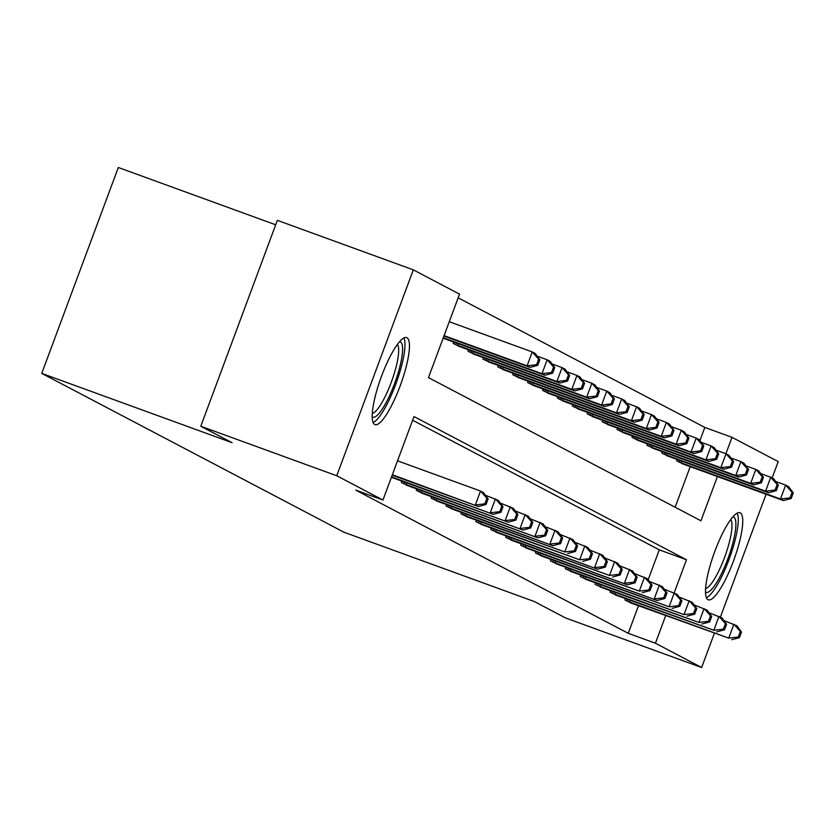 <?xml version="1.0" encoding="UTF-8"?>
<svg xmlns="http://www.w3.org/2000/svg" width="835" height="835" viewBox="0 0 835 835"><rect width="100%" height="100%" fill="white"/><g stroke="black" fill="none" stroke-linecap="round" stroke-linejoin="round"><path stroke-width="1.25" d="M707.986 599.655A46.332 10.417 -70 0 1 714.583 552.029A46.332 10.417 -70 0 1 739.977 512.721A46.332 10.417 -70 0 1 740.269 512.847A46.332 10.417 -70 0 1 733.673 560.483A46.332 10.417 -70 0 1 708.278 599.791A46.332 10.417 -70 0 1 707.986 599.655M374.685 424.514A46.332 10.417 -70 0 1 381.282 376.877A46.332 10.417 -70 0 1 406.676 337.57A46.332 10.417 -70 0 1 406.969 337.705A46.332 10.417 -70 0 1 400.372 385.332A46.332 10.417 -70 0 1 374.978 424.639A46.332 10.417 -70 0 1 374.685 424.514M275.707 224.803L118.319 167.491L41.75 373.391L344.041 532.25L534.379 601.555L565.681 618.004L701.64 667.509L655.433 643.221L665.683 615.645M41.75 373.391L232.088 442.696L200.786 426.247L277.356 220.346L413.315 269.851L459.521 294.139L428.48 377.608L700.962 520.8L717.422 476.534M699.907 440.63L704.813 427.426L458.154 297.813M704.813 427.426L732.003 437.331L778.21 461.609L772.125 477.985M675.139 507.231L690.232 466.629M443.155 338.154L445.462 339.01M453.624 341.985L453.102 343.383L460.367 346.849M468.529 349.813L468.007 351.211L475.272 354.677M483.434 357.651L482.912 359.05L490.176 362.515M498.338 365.48L497.817 366.878L505.081 370.343M513.243 373.318L512.721 374.717L519.986 378.182M528.148 381.146L527.626 382.545L534.891 386.01M543.053 388.985L542.541 390.383L549.806 393.849M557.957 396.813L557.446 398.211L564.71 401.677M572.873 404.651L572.351 406.05L579.615 409.515M587.777 412.48L587.255 413.878L594.52 417.343M602.682 420.318L602.16 421.717L609.425 425.182M617.587 428.146L617.065 429.545L624.329 433.01M632.492 435.985L631.97 437.383L639.234 440.849M647.396 443.813L646.875 445.212L654.139 448.677M662.301 451.651L661.779 453.05L669.044 456.515M677.206 459.48L676.694 460.878L683.959 464.343M674.169 592.84L686.474 559.753L413.993 416.561L382.952 500.029L355.762 490.135L628.244 633.316L638.493 605.74M648.169 579.74L659.285 549.847L412.626 420.235M391.417 477.265L393.723 478.131M401.885 481.096L401.364 482.494L408.628 485.96M416.79 488.934L416.268 490.333L423.533 493.798M431.695 496.762L431.173 498.161L438.438 501.626M446.6 504.601L446.078 506L453.342 509.465M461.505 512.429L460.983 513.828L468.247 517.293M476.409 520.268L475.898 521.666L483.162 525.131M491.324 528.096L490.803 529.494L498.067 532.96M506.229 535.934L505.707 537.333L512.972 540.798M521.134 543.762L520.612 545.161L527.877 548.626M536.039 551.601L535.517 553L542.781 556.465M550.943 559.429L550.422 560.828L557.686 564.293M565.848 567.268L565.326 568.666L572.591 572.132M580.753 575.096L580.231 576.494L587.496 579.96M595.658 582.934L595.146 584.333L602.411 587.798M610.562 590.762L610.051 592.161L617.316 595.626M625.478 598.601L624.956 600L632.22 603.465M200.786 426.247L336.745 475.752L413.315 269.851M766.071 494.247L720.386 617.107M714.342 633.358L701.64 667.509M628.244 633.316L655.433 643.221M382.952 500.029L336.745 475.752M725.907 453.718L732.003 437.331M659.285 549.847L686.474 559.753M392.356 474.739L478.319 506.521L392.2 475.167M397.533 460.826L480.511 491.043L483.486 492.608L488.11 498.892L486.92 498.265L484.853 503.829L486.043 504.455L488.11 498.892M484.853 503.829L475.334 504.956L480.511 491.043L486.92 498.265M478.319 506.521L486.043 504.455M443.938 336.046L530.048 367.41L527.073 365.845L532.239 351.932L449.261 321.715M538.659 359.144L532.239 351.932L535.225 353.497L539.848 359.77L538.659 359.144L536.581 364.707L537.782 365.333L539.848 359.77M536.581 364.707L527.073 365.845L444.095 335.628M537.782 365.333L530.048 367.41M391.563 476.858L493.224 514.36L391.667 477.401M485.427 495.238L498.391 500.447L503.014 506.72L501.825 506.093L499.758 511.657L500.948 512.283L503.014 506.72M499.758 511.657L490.239 512.794L495.416 498.881L501.825 506.093M493.224 514.36L500.948 512.283M403.305 483.517L508.129 522.188L406.582 485.239M500.332 503.077L513.295 508.275L517.919 514.558L516.729 513.932L514.663 519.495L515.853 520.121L517.919 514.558M514.663 519.495L505.144 520.622L510.321 506.709L516.729 513.932M508.129 522.188L515.853 520.121M418.21 491.345L523.034 530.027L421.487 493.067M515.237 510.905L528.211 516.114L532.834 522.386L531.634 521.76L529.567 527.323L530.757 527.95L532.834 522.386M529.567 527.323L520.048 528.461L525.225 514.548L531.634 521.76M523.034 530.027L530.757 527.95M443.406 338.29L544.952 375.239L541.978 373.673L547.155 359.76L537.166 356.127M553.563 366.983L547.155 359.76L550.129 361.325L554.753 367.609L553.563 366.983L551.497 372.546L552.686 373.172L554.753 367.609M551.497 372.546L541.978 373.673L443.302 337.747M552.686 373.172L544.952 375.239M458.311 346.118L559.867 383.077L556.882 381.511L562.059 367.598L552.071 363.956M568.468 374.811L562.059 367.598L565.034 369.164L569.658 375.437L568.468 374.811L566.401 380.374L567.591 381L569.658 375.437M566.401 380.374L556.882 381.511L455.044 344.396M567.591 381L559.867 383.077M473.226 353.957L574.772 390.905L571.787 389.34L576.964 375.426L566.975 371.794M583.373 382.649L576.964 375.426L579.939 376.992L584.563 383.275L583.373 382.649L581.306 388.212L582.496 388.839L584.563 383.275M581.306 388.212L571.787 389.34L469.948 352.234M582.496 388.839L574.772 390.905M433.114 499.184L537.938 537.855L436.392 500.906M530.141 518.744L543.115 523.942L547.739 530.225L546.539 529.599L544.472 535.162L545.662 535.788L547.739 530.225M544.472 535.162L534.953 536.289L540.13 522.376L546.539 529.599M537.938 537.855L545.662 535.788M488.131 361.785L589.677 398.744L586.692 397.178L591.869 383.265L581.88 379.622M598.278 390.477L591.869 383.265L594.854 384.831L599.467 391.104L598.278 390.477L596.211 396.041L597.401 396.667L599.467 391.104M596.211 396.041L586.692 397.178L484.853 360.062M597.401 396.667L589.677 398.744M399.568 341.724A40.09 9.018 -70 0 1 400.821 362.693A40.09 9.018 -70 0 1 386.459 401.969A40.09 9.018 -70 0 1 372.201 416.884M372.295 413.471A37.126 8.35 110 0 0 383.745 399.307A37.126 8.35 110 0 0 397.439 344.406M373.109 422.562A46.029 10.354 110 0 0 386.459 405.288A46.029 10.354 110 0 0 403.91 337.966M732.869 516.875A40.09 9.018 -70 0 1 733.746 517.105A40.09 9.018 -70 0 1 727.828 558.897A40.09 9.018 -70 0 1 705.805 592.234A40.09 9.018 -70 0 1 705.502 592.036M705.596 588.612A37.126 8.35 110 0 0 724.895 556.538A37.126 8.35 110 0 0 730.74 519.558M706.41 597.714A46.029 10.354 110 0 0 729.498 558.208A46.029 10.354 110 0 0 737.211 513.118M448.019 507.012L552.843 545.693L451.297 508.734M545.046 526.572L558.02 531.78L562.644 538.053L561.444 537.427L559.377 542.99L560.567 543.616L562.644 538.053M559.377 542.99L549.858 544.128L555.035 530.215L561.444 537.427M552.843 545.693L560.567 543.616M503.035 369.623L604.582 406.572L601.597 405.006L606.774 391.093L596.785 387.461M613.182 398.316L606.774 391.093L609.759 392.659L614.383 398.942L613.182 398.316L611.116 403.879L612.305 404.505L614.383 398.942M611.116 403.879L601.597 405.006L499.758 367.901M612.305 404.505L604.582 406.572M462.924 514.851L564.773 551.956L466.201 516.573M559.951 534.41L572.925 539.608L577.549 545.892L576.359 545.265L574.282 550.829L575.482 551.455L577.549 545.892M574.282 550.829L564.773 551.956L569.94 538.043L576.359 545.265M567.748 553.522L575.482 551.455M517.94 377.451L619.486 414.411L616.501 412.845L621.678 398.932L611.69 395.289M628.087 406.144L621.678 398.932L624.663 400.497L629.287 406.77L628.087 406.144L626.02 411.707L627.21 412.333L629.287 406.77M626.02 411.707L616.501 412.845L514.663 375.729M627.21 412.333L619.486 414.411M477.829 522.679L579.678 559.794L481.106 524.401M574.856 542.239L587.83 547.447L592.453 553.72L591.264 553.094L589.186 558.657L590.387 559.283L592.453 553.72M589.186 558.657L579.678 559.794L584.844 545.881L591.264 553.094M582.653 561.36L590.387 559.283M532.845 385.29L634.391 422.239L631.417 420.673L636.583 406.76L626.594 403.128M643.002 413.983L636.583 406.76L639.568 408.325L644.192 414.609L643.002 413.983L640.925 419.546L642.125 420.172L644.192 414.609M640.925 419.546L631.417 420.673L529.567 383.568M642.125 420.172L634.391 422.239M492.744 530.517L597.557 569.188L496.011 532.239M589.771 550.077L602.734 555.275L607.358 561.558L606.168 560.932L604.102 566.495L605.291 567.122L607.358 561.558M604.102 566.495L594.583 567.623L599.76 553.709L606.168 560.932M597.557 569.188L605.291 567.122M547.75 393.118L649.296 430.077L646.321 428.501L651.488 414.598L641.499 410.956M657.907 421.811L651.488 414.598L654.473 416.164L659.097 422.437L657.907 421.811L655.83 427.374L657.03 428L659.097 422.437M655.83 427.374L646.321 428.501L544.472 391.396M657.03 428L649.296 430.077M507.649 538.345L609.487 575.451L510.916 540.068M604.676 557.905L617.639 563.114L622.263 569.386L621.073 568.76L619.006 574.323L620.196 574.95L622.263 569.386M619.006 574.323L609.487 575.451L614.664 561.548L621.073 568.76M612.472 577.027L620.196 574.95M562.654 400.957L664.201 437.905L661.226 436.34L666.393 422.427L656.414 418.794M672.812 429.649L666.393 422.427L669.378 423.992L674.002 430.275L672.812 429.649L670.745 435.212L671.935 435.839L674.002 430.275M670.745 435.212L661.226 436.34L559.377 399.234M671.935 435.839L664.201 437.905M522.553 546.184L627.377 584.855L525.831 547.906M619.58 565.744L632.544 570.942L637.168 577.225L635.978 576.599L633.911 582.162L635.101 582.788L637.168 577.225M633.911 582.162L624.392 583.289L629.569 569.376L635.978 576.599M627.377 584.855L635.101 582.788M577.559 408.785L679.116 445.744L676.131 444.168L681.308 430.265L671.319 426.622M687.716 437.477L681.308 430.265L684.283 431.831L688.906 438.104L687.716 437.477L685.65 443.041L686.84 443.667L688.906 438.104M685.65 443.041L676.131 444.168L574.292 407.062M686.84 443.667L679.116 445.744M537.458 554.012L639.297 591.117L540.736 555.734M634.485 573.572L647.459 578.78L652.072 585.053L650.883 584.427L648.816 589.99L650.006 590.616L652.072 585.053M648.816 589.99L639.297 591.117L644.474 577.215L650.883 584.427M642.282 592.693L650.006 590.616M592.474 416.623L694.021 453.572L691.036 452.006L696.213 438.093L686.224 434.461M702.621 445.316L696.213 438.093L699.187 439.659L703.811 445.942L702.621 445.316L700.555 450.879L701.744 451.505L703.811 445.942M700.555 450.879L691.036 452.006L589.197 414.901M701.744 451.505L694.021 453.572M552.363 561.851L657.187 600.522L555.64 563.573M649.39 581.41L662.364 586.608L666.988 592.892L665.787 592.266L663.721 597.829L664.91 598.455L666.988 592.892M663.721 597.829L654.202 598.956L659.379 585.043L665.787 592.266M657.187 600.522L664.91 598.455M607.379 424.451L708.925 461.411L705.94 459.834L711.117 445.932L701.129 442.289M717.526 453.144L711.117 445.932L714.092 447.497L718.716 453.77L717.526 453.144L715.459 458.707L716.649 459.333L718.716 453.77M715.459 458.707L705.94 459.834L604.102 422.729M716.649 459.333L708.925 461.411M567.268 569.679L669.106 606.784L570.545 571.401M664.295 589.239L677.269 594.447L681.892 600.72L680.692 600.094L678.625 605.657L679.815 606.283L681.892 600.72M678.625 605.657L669.106 606.784L674.283 592.881L680.692 600.094M672.091 608.36L679.815 606.283M622.284 432.29L723.83 469.239L720.845 467.673L726.022 453.76L716.033 450.128M732.431 460.983L726.022 453.76L729.007 455.325L733.631 461.609L732.431 460.983L730.364 466.546L731.554 467.172L733.631 461.609M730.364 466.546L720.845 467.673L619.006 430.568M731.554 467.172L723.83 469.239M582.172 577.517L684.022 614.623L585.45 579.24M679.199 597.077L692.173 602.275L696.797 608.558L695.607 607.932L693.53 613.495L694.73 614.122L696.797 608.558M693.53 613.495L684.022 614.623L689.188 600.709L695.607 607.932M686.996 616.188L694.73 614.122M637.188 440.118L738.735 477.077L735.75 475.501L740.927 461.598L730.938 457.956M747.335 468.811L740.927 461.598L743.912 463.164L748.536 469.437L747.335 468.811L745.269 474.374L746.459 475L748.536 469.437M745.269 474.374L735.75 475.501L633.911 438.396M746.459 475L738.735 477.077M597.077 585.345L698.926 622.451L600.355 587.068M694.104 604.905L707.078 610.114L711.702 616.387L710.512 615.76L708.435 621.323L709.635 621.95L711.702 616.387M708.435 621.323L698.926 622.451L704.093 608.548L710.512 615.76M701.901 624.027L709.635 621.95M652.093 447.957L753.64 484.905L750.665 483.34L755.832 469.427L745.843 465.794M762.251 476.649L755.832 469.427L758.817 470.992L763.441 477.276L762.251 476.649L760.174 482.212L761.363 482.839L763.441 477.276M760.174 482.212L750.665 483.34L648.816 446.234M761.363 482.839L753.64 484.905M611.982 593.184L713.831 630.289L615.259 594.906M709.019 612.744L721.983 617.942L726.607 624.225L725.417 623.599L723.35 629.162L724.54 629.788L726.607 624.225M723.35 629.162L713.831 630.289L718.998 616.376L725.417 623.599M716.806 631.855L724.54 629.788M666.998 455.785L768.544 492.744L765.57 491.168L770.736 477.265L760.748 473.622M777.155 484.477L770.736 477.265L773.721 478.831L778.345 485.104L777.155 484.477L775.078 490.041L776.279 490.667L778.345 485.104M775.078 490.041L765.57 491.168L663.721 454.063M776.279 490.667L768.544 492.744M626.897 601.012L728.736 638.117L630.164 602.734M723.924 620.572L736.887 625.78L741.511 632.053L740.321 631.427L738.255 636.99L739.445 637.616L741.511 632.053M738.255 636.99L728.736 638.117L733.913 624.215L740.321 631.427M731.721 639.693L739.445 637.616M681.903 463.623L783.449 500.572L780.474 499.006L785.641 485.093L775.652 481.461M792.06 492.316L785.641 485.093L788.626 486.659L793.25 492.942L792.06 492.316L789.983 497.879L791.183 498.505L793.25 492.942M789.983 497.879L780.474 499.006L678.625 461.901M791.183 498.505L783.449 500.572M404.056 483.799L404.683 482.119M406.165 484.582L406.802 482.891M418.961 491.638L419.587 489.947M421.08 492.42L421.706 490.719M458.54 343.769L457.904 345.471M456.411 342.997L455.785 344.688M473.445 351.608L472.808 353.299M471.326 350.836L470.7 352.516M433.866 499.466L434.492 497.785M435.985 500.248L436.611 498.558M488.35 359.436L487.713 361.137M486.231 358.664L485.605 360.355M448.771 507.304L449.397 505.613M450.89 508.087L451.516 506.386M503.255 367.275L502.628 368.966M501.136 366.502L500.509 368.183M463.675 515.132L464.302 513.452M465.794 515.915L466.421 514.224M518.159 375.103L517.533 376.804M516.04 374.33L515.414 376.021M478.58 522.971L479.207 521.28M480.699 523.754L481.325 522.052M533.064 382.941L532.438 384.632M530.945 382.169L530.319 383.849M493.485 530.799L494.111 529.119M495.604 531.582L496.24 529.891M547.969 390.77L547.342 392.471M545.85 389.997L545.224 391.678M508.39 538.627L509.016 536.947M510.509 539.42L511.145 537.719M562.873 398.608L562.247 400.299M560.755 397.836L560.128 399.516M523.305 546.466L523.931 544.785M525.413 547.249L526.05 545.558M577.789 406.436L577.152 408.138M575.659 405.664L575.033 407.344M538.21 554.294L538.836 552.613M540.318 555.087L540.955 553.386M592.693 414.275L592.057 415.966M590.575 413.502L589.948 415.183M553.114 562.132L553.741 560.452M555.233 562.915L555.859 561.224M607.598 422.103L606.962 423.804M605.479 421.331L604.853 423.011M568.019 569.961L568.645 568.28M570.138 570.754L570.764 569.053M622.503 429.942L621.877 431.632M620.384 429.169L619.758 430.85M582.924 577.799L583.55 576.119M585.043 578.582L585.669 576.891M637.408 437.77L636.781 439.471M635.289 436.997L634.663 438.678M597.829 585.627L598.455 583.947M599.947 586.421L600.574 584.719M652.312 445.608L651.686 447.299M650.194 444.836L649.567 446.516M612.733 593.466L613.36 591.785M614.852 594.249L615.478 592.558M667.217 453.436L666.591 455.138M665.098 452.664L664.472 454.344M627.638 601.294L628.264 599.614M629.757 602.087L630.394 600.386M682.122 461.275L681.496 462.966M680.003 460.502L679.377 462.183"/></g></svg>
